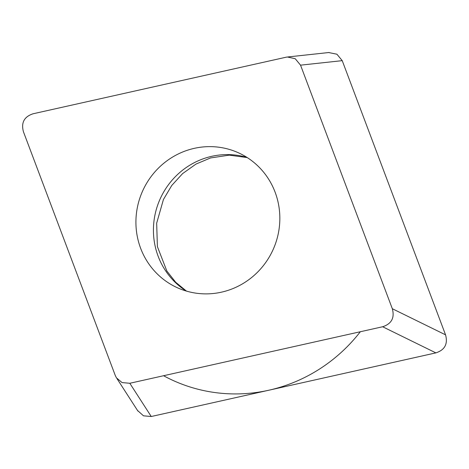<?xml version="1.0" encoding="UTF-8"?>
<svg xmlns="http://www.w3.org/2000/svg" width="469" height="469" viewBox="0 0 469 469"><rect width="100%" height="100%" fill="white"/><g stroke="black" fill="none" stroke-linecap="round" stroke-linejoin="round"><path stroke-width="0.7" d="M129.813 383.273L122.046 382.575L116.447 377.85L115.227 375.358L23.45 131.801C20.964 122.69 24.189 116.675 33.129 113.762L285.955 57.241L287.391 56.995L295.23 58.725L300.541 65.162L392.313 308.713C394.798 317.83 391.574 323.845 382.634 326.752L129.813 383.273L151.247 416.513L435.871 352.881A13.466 13.003 114.5 0 1 435.754 352.911L151.329 416.495A13.466 13.003 114.5 0 1 151.247 416.513L143.485 415.815L137.523 410.475M392.313 308.713L445.55 334.843L342.229 60.653A13.466 13.003 114.5 0 1 342.259 60.73L445.509 334.731A13.466 13.003 114.5 0 1 445.55 334.843C448.036 343.959 444.811 349.968 435.871 352.881L382.634 326.752M328.681 52.546L336.918 54.216L342.229 60.653L300.541 65.162M137.212 236.059A74.061 71.523 -65.5 0 0 177.206 287.661A74.061 71.523 -65.5 0 0 252.011 277.208A74.061 71.523 -65.5 0 0 278.551 204.461A74.061 71.523 -65.5 0 0 238.563 152.853A74.061 71.523 -65.5 0 0 163.751 163.306A74.061 71.523 -65.5 0 0 137.212 236.059M360.333 331.741A160.234 154.747 114.5 0 1 163.57 375.728M247.034 157.449A74.061 71.523 114.5 0 0 154.717 244.027A74.061 71.523 -65.5 0 0 186.234 291.032M288.124 56.925L329.08 52.499M117.016 378.676L137.909 411.067M247.233 157.572L229.259 155.145L210.558 157.942L195.995 164.074L182.617 173.589L171.76 185.466L163.429 199.513L156.669 223.174L157.396 246.63L166.853 271.029L175.705 282.285L186.457 291.102"/></g></svg>
